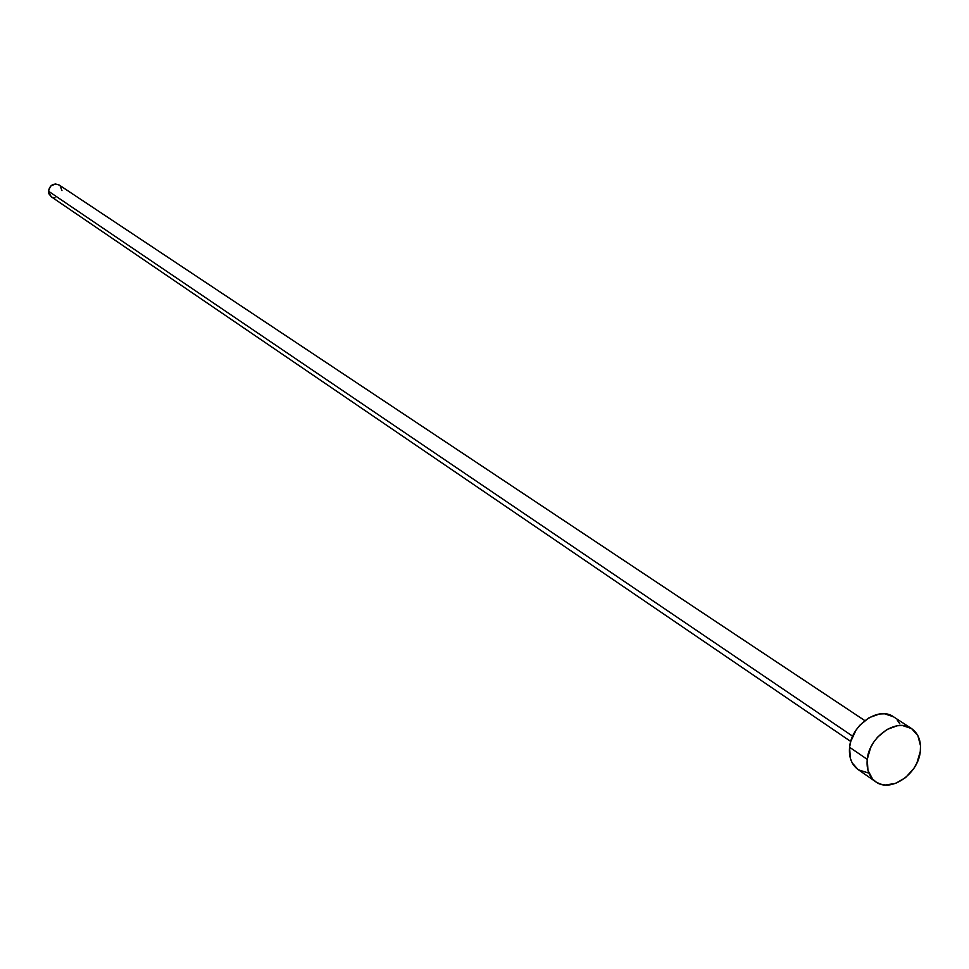 <?xml version="1.0" encoding="UTF-8"?>
<svg xmlns="http://www.w3.org/2000/svg" width="969" height="969" viewBox="0 0 969 969"><rect width="100%" height="100%" fill="white"/><g stroke="black" fill="none" stroke-linecap="round" stroke-linejoin="round"><path stroke-width="1.45" d="M864.808 720.597L59.133 184.982C53.477 182.875 49.916 184.946 48.45 191.172L852.672 736.21L48.45 191.172L51.212 196.743L850.758 741.479L855.954 730.251L859.782 725.296L869.145 717.666L879.537 713.983L884.624 713.814L893.491 716.781C878.75 705.904 851.339 724.836 849.583 747.269L867.243 759.357C869.06 736.743 896.688 717.605 911.478 728.518C918.37 733.424 921.313 741.043 920.308 751.375C918.346 774.098 890.45 793.187 875.661 781.741C869.132 776.847 866.322 769.386 867.243 759.357L849.583 747.269C848.699 757.213 851.509 764.626 858.013 769.483L875.661 781.741M867.57 772.753L858.558 769.858M858.049 769.519L852.187 762.894L850.322 758.194L849.583 747.269L850.758 741.455M897.137 719.919L899.862 723.891M867.243 759.357L870.61 747.693L873.699 742.193L877.551 737.191L886.986 729.475L897.451 725.733L902.563 725.551L911.587 728.591L917.873 735.677L920.502 745.718L920.308 751.375L916.928 762.918L913.876 768.356L905.627 777.562L895.598 783.4L885.278 785.011L880.494 784.115L876.218 782.104L872.621 779.064L867.958 770.379L867.243 759.357M55.039 197.809L52.459 197.397M51.321 196.816L48.898 193.8L48.45 191.172L50.558 186.181L55.39 183.953L59.242 185.055M60.102 185.782L61.955 190.602M911.478 728.518L893.491 716.781"/></g></svg>
